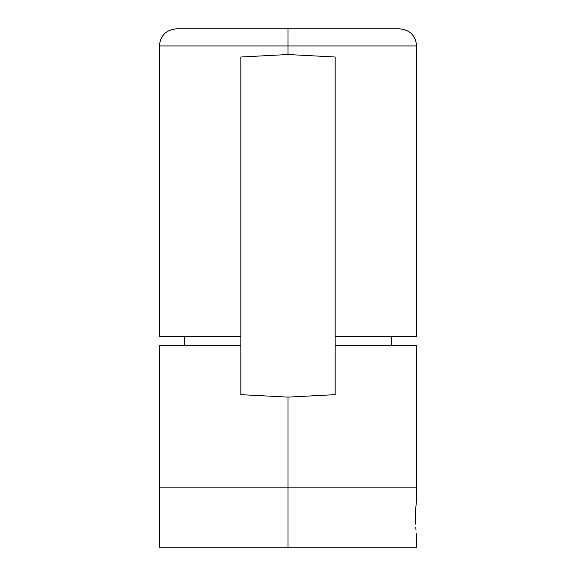 <?xml version="1.0" encoding="UTF-8"?>
<svg xmlns="http://www.w3.org/2000/svg" width="576" height="576" viewBox="0 0 576 576"><rect width="100%" height="100%" fill="white"/><g stroke="black" fill="none" stroke-linecap="round" stroke-linejoin="round"><path stroke-width="0.86" d="M415.555 524.081L415.555 510.293L416.635 499.176L415.555 510.293L415.555 524.081M416.002 529.92L415.764 527.198L416.002 529.92M416.635 547.2L159.365 547.2L288 547.2L288 487.174L416.635 487.174L288 487.174L288 547.2L416.635 547.2L416.47 533.952M416.635 535.198L416.448 533.822M416.635 336.665L335.167 336.665L416.635 336.665L416.635 45.95L159.365 45.95C160.387 35.539 166.104 29.822 176.515 28.8L399.485 28.8L288 28.8L288 45.95L416.635 45.95L288 45.95L288 54.526L335.167 57.002L335.167 394.654L335.167 345.24L416.635 345.24L335.167 345.24L335.167 394.654L288 397.123L288 487.174L416.635 487.174L159.365 487.174L288 487.174L288 397.123L240.833 394.654L240.833 345.24L159.365 345.24L159.365 487.174L288 487.174L159.365 487.174L159.365 547.2M415.555 510.271L415.368 517.183M240.833 57.002L263.995 55.786L240.833 57.002L240.833 345.24L240.833 336.665L159.365 336.665L240.833 336.665L240.833 57.002L288 54.526L335.167 57.002L335.167 394.654L288 397.123L240.833 394.654L240.833 345.24L159.365 345.24M263.779 395.856L262.872 395.806M263.995 55.786L288 54.526L288 45.95L159.365 45.95L288 45.95L288 28.8L399.485 28.8C409.896 29.822 415.613 35.539 416.635 45.95M288 28.8L176.515 28.8L288 28.8M416.635 345.24L416.635 499.176M159.365 45.95L159.365 336.665M391.334 336.665L391.334 345.24M184.666 336.665L184.666 345.24"/></g></svg>
